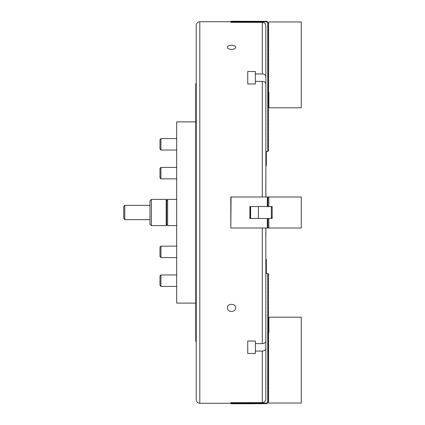 <?xml version="1.0" encoding="UTF-8"?>
<svg xmlns="http://www.w3.org/2000/svg" width="425" height="425" viewBox="0 0 425 425"><rect width="100%" height="100%" fill="white"/><g stroke="black" fill="none" stroke-linecap="round" stroke-linejoin="round"><path stroke-width="0.64" d="M265.869 313.432L265.822 399.638C265.381 401.498 264.201 402.496 262.294 402.64L262.294 351.055C264.467 350.907 265.657 350.062 265.869 348.527M265.822 228.002L265.869 341.105C265.657 342.64 264.467 343.485 262.294 343.634L255.377 343.634L255.377 341.015L247.743 341.015L247.743 353.494L255.377 353.494L255.377 351.055L262.294 351.055M265.869 76.473C265.657 74.938 264.467 74.093 262.294 73.945L262.294 22.36C264.196 22.498 265.375 23.503 265.822 25.362L265.869 129.662M265.869 158.275L265.822 196.998L267.298 196.998L267.298 206.539L267.681 206.539L267.681 196.998L230.812 196.998L230.812 228.002L231.051 196.998M262.294 73.945L255.377 73.945L255.377 71.506L247.743 71.506L247.743 83.985L255.377 83.985L255.377 81.366L262.294 81.366C264.467 81.515 265.657 82.36 265.869 83.895L265.869 196.998M262.294 22.36L230.812 22.36L230.812 21.728L199.814 21.728L199.814 403.272L230.812 403.272L230.812 402.64L262.294 402.64M265.869 236.109L265.869 228.002M231.529 311.477C234.063 311.27 235.455 310.075 235.705 307.886C235.96 303.195 227.099 303.2 227.359 307.886C227.603 310.075 228.99 311.27 231.529 311.477M231.529 49.412C234.063 49.273 235.455 48.567 235.705 47.287C235.96 44.636 227.099 44.636 227.359 47.287C227.603 48.567 228.99 49.273 231.529 49.412M196.238 83.252L195.76 83.73L195.76 341.27L196.238 341.748M199.814 403.272C197.641 403.059 196.451 401.869 196.238 399.697L196.238 25.303C196.451 23.131 197.641 21.941 199.814 21.728M255.377 73.945L255.377 83.985M247.743 71.506L247.743 78.949M247.743 83.002L247.743 83.985M255.377 351.055L255.377 341.015M247.743 353.494L247.743 346.051M247.743 341.998L247.743 341.015M265.869 166.117L266.348 165.293L266.348 151.693L265.869 151.454L267.681 151.454M268.733 149.223L267.777 149.94L267.777 148.676L268.733 149.223M268.733 147.794L267.777 148.511L267.777 147.241L268.733 147.794M268.733 146.365L267.777 147.077L267.777 145.812L268.733 146.365M268.733 144.93L267.777 145.648L267.777 144.383L268.733 144.93M268.733 143.501L267.777 144.218L267.777 142.949L268.733 143.501M268.733 142.072L267.777 142.784L267.777 141.52L268.733 142.072M268.733 140.638L267.777 141.355L267.777 140.091L268.733 140.638M268.733 139.209L267.777 139.926L267.777 138.656L268.733 139.209M268.733 137.78L267.777 138.492L267.777 137.227L268.733 137.78M268.733 136.345L267.777 137.062L267.777 135.798L268.733 136.345M268.733 134.916L267.777 135.633L267.777 134.364L268.733 134.916M268.733 133.487L267.777 134.199L267.777 132.935L268.733 133.487M268.733 132.053L267.777 132.77L267.777 131.506L268.733 132.053M268.733 130.624L267.777 131.341L267.777 130.071L268.733 130.624M268.733 129.195L267.777 129.907L267.777 128.642L268.733 129.195M268.733 127.76L267.777 128.477L267.777 127.213L268.733 127.76M268.733 126.331L267.777 127.048L267.777 125.779L268.733 126.331M268.733 124.902L267.777 125.614L267.777 124.35L268.733 124.902M268.733 123.468L267.777 124.185L267.777 122.921L268.733 123.468M268.733 122.039L267.777 122.756L267.777 121.486L268.733 122.039M268.733 120.61L267.777 121.322L267.777 120.057L268.733 120.61M268.733 119.175L267.777 119.892L267.777 118.628L268.733 119.175M268.733 117.746L267.777 118.463L267.777 117.194L268.733 117.746M268.733 116.317L267.777 117.029L267.777 115.765L268.733 116.317M268.733 114.883L267.777 115.6L267.777 114.336L268.733 114.883M268.733 113.454L267.777 114.171L267.777 112.901L268.733 113.454M268.733 112.025L267.777 112.737L267.777 111.472L268.733 112.025M268.733 110.59L267.777 111.308L267.777 110.043L268.733 110.59M268.733 109.161L267.777 109.878L267.777 108.609L268.733 109.161M268.733 107.732L267.777 108.444L267.777 107.18L268.733 107.732M268.733 106.298L267.777 107.015L267.777 105.751L268.733 106.298M268.733 104.869L267.777 105.586L267.777 104.316L268.733 104.869M268.733 103.44L267.777 104.152L267.777 102.887L268.733 103.44M268.733 102.011L267.777 102.723L267.777 101.458L268.733 102.011M268.733 100.576L267.777 101.293L267.777 100.029L268.733 100.576M268.733 99.147L267.777 99.859L267.777 98.595L268.733 99.147M268.733 97.718L267.777 98.43L267.777 97.166L268.733 97.718M268.733 96.284L267.777 97.001L267.777 95.737L268.733 96.284M268.733 94.855L267.777 95.567L267.777 94.302L268.733 94.855M268.733 93.426L267.777 94.137L267.777 92.873L268.733 93.426M268.733 91.991L267.777 92.708L267.777 91.444L268.35 91.773L268.35 90.945L267.777 91.274L267.777 90.01L268.35 90.339L268.35 89.516L267.777 89.845L267.777 88.581L268.35 88.91L268.35 88.087L267.777 88.416L267.777 87.152L268.35 87.481L268.35 86.652L267.777 86.982L267.777 85.717L268.35 86.047L268.35 85.223L267.777 85.552L267.777 84.288L268.35 84.618L268.35 83.794L267.777 84.123L267.777 82.859L268.35 83.188L268.35 82.36L267.777 82.689L267.777 81.425L268.35 81.754L268.35 80.931L267.777 81.26L267.777 79.996L268.35 80.325L268.35 79.502L267.777 79.831L267.777 78.567L268.35 78.896L268.35 78.067L267.777 78.402L267.777 77.132L268.35 77.462L268.35 76.638L267.777 76.968L267.777 75.703L268.35 76.032L268.35 75.209L267.777 75.538L267.777 74.274L268.35 74.603L268.35 73.775L267.777 74.109L267.777 72.84L268.35 73.174L268.35 72.346L267.777 72.675L267.777 71.411L268.35 71.74L268.35 70.917L267.777 71.246L267.777 69.982L268.35 70.311L268.35 69.482L267.777 69.817L267.777 68.547L268.35 68.882L268.35 68.053L267.777 68.382L267.777 67.118L268.35 67.447L268.35 66.624L267.777 66.953L267.777 65.689L268.35 66.018L268.35 65.19L267.777 65.524L267.777 64.255L268.35 64.589L268.35 63.761L267.777 64.09L267.777 62.826L268.35 63.155L268.35 62.332L267.777 62.661L267.777 61.397L268.35 61.726L268.35 60.897L267.777 61.232L267.777 59.962L268.35 60.297L268.35 59.468L267.777 59.797L267.777 58.533L268.35 58.862L268.35 58.039L267.777 58.368L267.777 57.104L268.35 57.433L268.35 56.605L267.777 56.939L267.777 55.67L268.35 56.004L268.35 55.176L267.777 55.505L267.777 54.241L268.35 54.57L268.35 53.747L267.777 54.076L267.777 52.812L268.35 53.141L268.35 52.312L267.777 52.647L267.777 51.377L268.35 51.712L268.35 50.883L267.777 51.213L267.777 49.948L268.35 50.278L268.35 49.454L267.777 49.783L267.777 48.519L268.35 48.848L268.35 48.02L267.777 48.354L267.777 47.085L268.35 47.419L268.35 46.591L267.777 46.92L267.777 45.656L268.35 45.985L268.35 45.162L267.777 45.491L267.777 44.227L268.35 44.556L268.35 43.727L267.777 44.062L267.777 42.792L268.35 43.127L268.35 42.298L267.777 42.627L267.777 41.363L268.35 41.693L268.35 40.869L267.777 41.198L267.777 39.934L268.35 40.263L268.35 39.435L267.777 39.769L267.777 38.5L268.35 38.834L268.35 38.006L267.777 38.335L267.777 37.071L268.35 37.4L268.35 36.577L267.777 36.906L267.777 35.642L268.35 35.971L268.35 35.148L267.777 35.477L267.777 34.207L268.35 34.542L268.35 33.713L267.777 34.042L267.777 32.778L268.35 33.108L268.35 32.284L267.777 32.613L267.777 31.349L268.35 31.678L268.35 30.855L267.777 31.184L267.777 29.92L268.35 30.249L268.35 29.421L267.777 29.75L267.777 28.486L268.35 28.815L268.35 27.992L267.777 28.321L267.777 27.057L268.35 27.386L268.35 26.562L267.777 26.892L267.777 25.628L268.35 25.957L268.35 25.128L267.777 25.457L267.777 24.193L268.35 24.522L268.35 23.699L267.777 24.193M268.733 150.657L267.777 151.369L267.777 150.105L268.733 150.657M231.051 22.36L231.051 21.25L267.298 21.346L267.298 22.679L268.35 23.093L268.35 22.27L268.823 21.967L301.256 21.967L301.256 107.812L268.871 107.812L268.871 92.076L267.872 91.497L268.802 90.684L267.872 90.068L268.802 89.255L267.872 88.634L268.802 87.821L267.872 87.205L268.802 86.392L267.872 85.776L268.802 84.963L267.872 84.341L268.802 83.528L267.872 82.912L268.802 82.099L267.872 81.483L268.802 80.67L267.872 80.049L268.802 79.241L267.872 78.62L268.802 77.807L267.872 77.191L268.802 76.378L267.872 75.756L268.802 74.949L267.872 74.327L268.802 73.514L267.872 72.898L268.802 72.085L267.872 71.464L268.802 70.656L267.872 70.035L268.802 69.222L267.872 68.606L268.802 67.793L267.872 67.171L268.802 66.364L267.872 65.742L268.802 64.929L267.872 64.313L268.802 63.5L267.872 62.879L268.802 62.071L267.872 61.45L268.802 60.637L267.872 60.021L268.802 59.208L267.872 58.586L268.802 57.779L267.872 57.157L268.802 56.344L267.872 55.728L268.802 54.915L267.872 54.294L268.802 53.486L267.872 52.865L268.802 52.052L267.872 51.436L268.802 50.623L267.872 50.001L268.802 49.194L267.872 48.572L268.802 47.759L267.872 47.143L268.802 46.33L267.872 45.709L268.802 44.901L267.872 44.28L268.802 43.467L267.872 42.851L268.802 42.038L267.872 41.416L268.802 40.609L267.872 39.987L268.802 39.174L267.872 38.558L268.802 37.745L267.872 37.129L268.802 36.316L267.872 35.695L268.802 34.882L267.872 34.266L268.802 33.453L267.872 32.837L268.802 32.024L267.872 31.402L268.802 30.589L267.872 29.973L268.802 29.16L267.872 28.544L268.802 27.731L267.872 27.11L268.802 26.297L267.872 25.681L268.802 24.868L267.872 24.252L268.802 23.439L267.872 22.817L268.35 22.27M267.777 24.028L267.777 22.764M231.051 21.882L267.298 21.882M151.406 225.617L149.972 224.188L149.972 200.812L151.406 199.383L151.406 225.617L166.191 225.617L166.191 199.383L151.406 199.383M166.191 199.383L166.669 199.862L166.669 225.138L166.191 225.617M124.791 219.656L123.744 218.604L123.744 206.396L124.791 205.344L124.791 219.656L149.972 219.656M265.869 258.883L266.348 259.707L266.348 273.307L265.869 273.546L267.681 273.546L268.733 274.178L267.777 274.895L267.777 273.631M301.256 228.002L268.35 228.002L267.872 227.524L267.872 218.939L268.35 218.461L272.165 218.461L272.165 206.539L268.35 206.539L267.872 206.061L267.872 197.476L268.35 196.998L301.256 196.998L301.256 228.002M268.823 196.998L268.823 206.539L268.802 196.998M268.823 218.461L268.823 228.002L268.802 218.461M267.777 333.556L268.35 333.227L267.872 333.779L268.802 334.316L268.35 334.661L268.35 335.484L268.802 335.745L268.35 336.09L268.35 336.913L268.802 337.179L268.35 337.519L268.35 338.348L268.802 338.608L268.35 338.953L268.35 339.777L268.802 340.037L268.35 340.382L268.35 341.206L268.802 341.472L268.35 341.812L268.35 342.64L268.802 342.901L268.35 343.246L268.35 344.069L268.802 344.33L268.35 344.675L268.35 345.498L268.802 345.759L268.35 346.104L268.35 346.933L268.802 347.193L268.35 347.538L268.35 348.362L268.802 348.622L268.35 348.967L268.35 349.791L268.802 350.051L268.35 350.397L268.35 351.225L268.802 351.486L268.35 351.826L268.35 352.654L268.802 352.915L268.35 353.26L268.35 354.083L268.802 354.344L268.35 354.689L268.35 355.518L268.802 355.778L268.35 356.118L268.35 356.947L268.802 357.207L268.35 357.553L268.35 358.376L268.802 358.636L268.35 358.982L268.35 359.81L268.802 360.071L268.35 360.411L268.35 361.239L268.802 361.5L268.35 361.845L268.35 362.668L268.802 362.929L268.35 363.274L268.35 364.103L268.802 364.363L268.35 364.703L268.35 365.532L268.802 365.792L268.35 366.138L268.35 366.961L268.802 367.221L268.35 367.567L268.35 368.395L268.802 368.656L268.35 368.996L268.35 369.824L268.802 370.085L268.35 370.43L268.35 371.253L268.802 371.514L268.35 371.859L268.35 372.688L268.802 372.948L268.35 373.288L268.35 374.117L268.802 374.377L268.35 374.723L268.35 375.546L268.802 375.806L268.35 376.152L268.35 376.98L268.802 377.241L268.35 377.581L268.35 378.409L268.802 378.67L268.35 379.015L268.35 379.838L268.802 380.099L268.35 380.444L268.35 381.273L268.802 381.533L268.35 381.873L268.35 382.702L268.802 382.962L268.35 383.308L268.35 384.131L268.802 384.391L268.35 384.737L268.35 385.565L268.802 385.826L268.35 386.166L268.35 386.994L268.802 387.255L268.35 387.6L268.35 388.423L268.802 388.684L268.35 389.029L268.35 389.853L268.802 390.118L268.35 390.458L268.35 391.287L268.802 391.547L268.35 391.892L268.35 392.716L268.802 392.976L268.35 393.322L268.35 394.145L268.802 394.411L268.35 394.751L268.35 395.579L268.802 395.84L268.35 396.185L268.35 397.008L268.802 397.269L268.35 397.614L268.35 398.438L268.802 398.703L268.35 399.043L268.35 399.872L268.802 400.132L268.35 400.478L268.35 401.301L268.802 401.561L268.35 401.907L268.35 402.73L268.823 403.033L301.256 403.033L301.256 317.188L268.871 317.188L268.871 332.924L268.35 333.227L268.35 334.055L267.707 333.598L267.777 332.292L268.733 333.009M267.777 334.99L268.35 334.661L267.872 334.932L268.35 335.484L267.707 335.112L267.777 333.726M267.777 336.419L268.35 336.09L267.872 336.366L268.35 336.913L267.707 336.542L267.777 335.155M267.777 337.848L268.35 337.519L267.872 337.795L268.35 338.348L267.707 337.976L267.777 336.584M267.777 339.283L268.35 338.953L267.872 339.224L268.35 339.777L267.707 339.405L267.777 338.018M267.777 340.712L268.35 340.382L267.872 340.659L268.35 341.206L267.707 340.834L267.777 339.447M267.777 342.141L268.35 341.812L267.872 342.088L268.35 342.64L267.707 342.268L267.777 340.877M267.777 343.575L268.35 343.246L267.872 343.517L268.35 344.069L267.707 343.697L267.777 342.311M267.777 345.004L268.35 344.675L267.872 344.951L268.35 345.498L267.707 345.127L267.777 343.74M267.777 346.433L268.35 346.104L267.872 346.38L268.35 346.933L267.707 346.561L267.777 345.169M267.777 347.868L268.35 347.538L267.872 347.809L268.35 348.362L267.707 347.99L267.777 346.598M267.777 349.297L268.35 348.967L267.872 349.244L268.35 349.791L267.707 349.419L267.777 348.033M267.777 350.726L268.35 350.397L267.872 350.673L268.35 351.225L267.707 350.853L267.777 349.462M267.777 352.16L268.35 351.826L267.872 352.102L268.35 352.654L267.707 352.283L267.777 350.891M267.777 353.589L268.35 353.26L267.872 353.536L268.35 354.083L267.707 353.712L267.777 352.325M267.777 355.018L268.35 354.689L267.872 354.965L268.35 355.518L267.707 355.146L267.777 353.754M267.777 356.453L268.35 356.118L267.872 356.394L268.35 356.947L267.707 356.575L267.777 355.183M267.777 357.882L268.35 357.553L267.872 357.829L268.35 358.376L267.707 358.004L267.777 356.618M267.777 359.311L268.35 358.982L267.872 359.258L268.35 359.81L267.707 359.438L267.777 358.047M267.777 360.745L268.35 360.411L267.872 360.687L268.35 361.239L267.707 360.868L267.777 359.476M267.777 362.174L268.35 361.845L267.872 362.121L268.35 362.668L267.707 362.297L267.777 360.91M267.777 363.603L268.35 363.274L267.872 363.55L268.35 364.103L267.707 363.731L267.777 362.339M267.777 365.038L268.35 364.703L267.872 364.979L268.35 365.532L267.707 365.16L267.777 363.768M267.777 366.467L268.35 366.138L267.872 366.414L268.35 366.961L267.707 366.589L267.777 365.203M267.777 367.896L268.35 367.567L267.872 367.843L268.35 368.395L267.707 368.023L267.777 366.632M267.777 369.33L268.35 368.996L267.872 369.272L268.35 369.824L267.707 369.453L267.777 368.061M267.777 370.759L268.35 370.43L267.872 370.706L268.35 371.253L267.707 370.882L267.777 369.495M267.777 372.188L268.35 371.859L267.872 372.135L268.35 372.688L267.707 372.316L267.777 370.924M267.777 373.623L268.35 373.288L267.872 373.564L268.35 374.117L267.707 373.745L267.777 372.353M267.777 375.052L268.35 374.723L267.872 374.999L268.35 375.546L267.707 375.174L267.777 373.788M267.777 376.481L268.35 376.152L267.872 376.428L268.35 376.98L267.707 376.608L267.777 375.217M267.777 377.915L268.35 377.581L267.872 377.857L268.35 378.409L267.707 378.038L267.777 376.646M267.777 379.344L268.35 379.015L267.872 379.291L268.35 379.838L267.707 379.467L267.777 378.08M267.777 380.773L268.35 380.444L267.872 380.72L268.35 381.273L267.707 380.901L267.777 379.509M267.777 382.208L268.35 381.873L267.872 382.149L268.35 382.702L267.707 382.33L267.777 380.938M267.777 383.637L268.35 383.308L267.872 383.584L268.35 384.131L267.707 383.759L267.777 382.373M267.777 385.066L268.35 384.737L267.872 385.013L268.35 385.565L267.707 385.193L267.777 383.802M267.777 386.5L268.35 386.166L267.872 386.442L268.35 386.994L267.707 386.623L267.777 385.231M267.777 387.929L268.35 387.6L267.872 387.871L268.35 388.423L267.707 388.052L267.777 386.665M267.777 389.358L268.35 389.029L267.872 389.305L268.35 389.853L267.707 389.486L267.777 388.094M267.777 390.793L268.35 390.458L267.872 390.734L268.35 391.287L267.707 390.915L267.777 389.523M267.777 392.222L268.35 391.892L267.872 392.163L268.35 392.716L267.707 392.344L267.777 390.957M267.777 393.651L268.35 393.322L267.872 393.598L268.35 394.145L267.707 393.773L267.777 392.387M267.777 395.08L268.35 394.751L267.872 395.027L268.35 395.579L267.707 395.207L267.777 393.816M267.777 396.514L268.35 396.185L267.872 396.456L268.35 397.008L267.707 396.637L267.777 395.25M267.777 397.943L268.35 397.614L267.872 397.89L268.35 398.438L267.707 398.066L267.777 396.679M267.777 399.373L268.35 399.043L267.872 399.319L268.35 399.872L267.707 399.5L267.777 398.108M267.777 400.807L268.35 400.478L267.872 400.748L268.35 401.301L267.707 400.929L267.777 399.543M267.298 403.118L267.298 403.654L249.889 403.75L231.051 403.75L231.051 403.118L267.298 403.118L267.298 402.321L268.35 401.907L267.872 402.183L268.35 402.73M268.871 206.539L272.165 206.539L272.165 207.49M272.165 218.461L271.352 218.461L271.352 206.539L271.352 218.461M267.298 218.461L267.298 228.002L267.681 228.002L267.681 218.461L249.889 218.461L249.889 206.539L267.298 206.539M267.681 228.002L268.138 227.789M231.051 228.002L267.298 228.002M267.681 196.998L268.138 197.211M267.681 218.461L268.35 218.461M268.35 206.539L267.681 206.539M268.138 218.673L267.777 218.461M267.777 206.539L268.138 206.327M268.733 275.612L267.777 276.324L267.777 275.06L268.733 275.612M268.733 277.042L267.777 277.759L267.777 276.489L268.733 277.042M268.733 278.471L267.777 279.188L267.777 277.923L268.733 278.471M268.733 279.905L267.777 280.617L267.777 279.353L268.733 279.905M268.733 281.334L267.777 282.051L267.777 280.782L268.733 281.334M268.733 282.763L267.777 283.48L267.777 282.216L268.733 282.763M268.733 284.197L267.777 284.909L267.777 283.645L268.733 284.197M268.733 285.627L267.777 286.344L267.777 285.074L268.733 285.627M268.733 287.056L267.777 287.773L267.777 286.508L268.733 287.056M268.733 288.49L267.777 289.202L267.777 287.938L268.733 288.49M268.733 289.919L267.777 290.636L267.777 289.367L268.733 289.919M268.733 291.348L267.777 292.065L267.777 290.801L268.733 291.348M268.733 292.783L267.777 293.494L267.777 292.23L268.733 292.783M268.733 294.212L267.777 294.929L267.777 293.659L268.733 294.212M268.733 295.641L267.777 296.358L267.777 295.093L268.733 295.641M268.733 297.075L267.777 297.787L267.777 296.522L268.733 297.075M268.733 298.504L267.777 299.221L267.777 297.952L268.733 298.504M268.733 299.933L267.777 300.65L267.777 299.386L268.733 299.933M268.733 301.368L267.777 302.079L267.777 300.815L268.733 301.368M268.733 302.797L267.777 303.514L267.777 302.244L268.733 302.797M268.733 304.226L267.777 304.943L267.777 303.678L268.733 304.226M268.733 305.66L267.777 306.372L267.777 305.108L268.733 305.66M268.733 307.089L267.777 307.806L267.777 306.537L268.733 307.089M268.733 308.518L267.777 309.235L267.777 307.971L268.733 308.518M268.733 309.953L267.777 310.664L267.777 309.4L268.733 309.953M268.733 311.382L267.777 312.099L267.777 310.829L268.733 311.382M268.733 312.811L267.777 313.528L267.777 312.263L268.733 312.811M268.733 314.245L267.777 314.957L267.777 313.692L268.733 314.245M268.733 315.674L267.777 316.391L267.777 315.122L268.733 315.674M268.733 317.103L267.777 317.82L267.777 316.556L268.733 317.103M268.733 318.538L267.777 319.249L267.777 317.985L268.733 318.538M268.733 319.967L267.777 320.684L267.777 319.414L268.733 319.967M268.733 321.396L267.777 322.113L267.777 320.848L268.733 321.396M268.733 322.83L267.777 323.542L267.777 322.277L268.733 322.83M268.733 324.259L267.777 324.971L267.777 323.707L268.733 324.259M268.733 325.688L267.777 326.405L267.777 325.141L268.733 325.688M268.733 327.123L267.777 327.834L267.777 326.57L268.733 327.123M268.733 328.552L267.777 329.263L267.777 327.999L268.733 328.552M268.733 329.981L267.777 330.698L267.777 329.433L268.733 329.981M268.733 331.415L267.777 332.127L267.777 330.862L268.733 331.415M231.051 403.118L231.051 402.64M267.777 402.236L267.777 400.972M258.389 206.539L258.389 218.461M250.607 206.539L250.607 218.461M250.128 216.676L250.182 206.539L250.182 218.461M160.942 150.03L159.991 149.079L159.991 139.538L160.942 138.587L160.942 150.03L176.683 150.03M160.942 178.851L159.991 177.9L159.991 168.358L160.942 167.407L160.942 178.851L176.683 178.851M160.942 257.592L159.991 256.642L159.991 247.1L160.942 246.149L160.942 257.592L176.683 257.592M160.942 286.413L159.991 285.462L159.991 275.921L160.942 274.97L160.942 286.413L176.683 286.413M195.76 303.115L176.683 303.115L176.683 121.885L195.76 121.885M166.669 224.66L167.62 225.617L176.683 225.617M176.683 199.383L167.62 199.383L167.62 225.617M167.62 199.383L166.669 200.34M262.294 196.998L262.294 81.366M262.294 343.634L262.294 228.002M267.707 218.461L267.707 228.002M267.707 196.998L267.707 206.539M124.791 205.344L149.972 205.344M271.591 217.271L272.165 217.271M271.591 207.729L272.165 207.729M160.942 138.587L176.683 138.587L160.942 138.587L159.991 139.538M160.942 167.407L176.683 167.407M160.942 246.149L176.683 246.149L160.942 246.149L159.991 247.1M160.942 274.97L176.683 274.97L160.942 274.97L159.991 275.921"/></g></svg>
